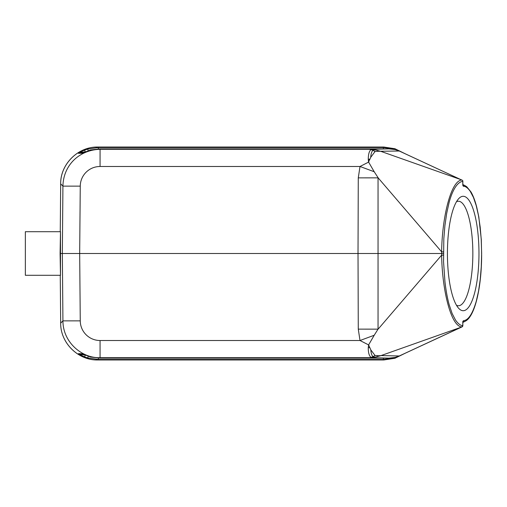 <?xml version="1.0" encoding="UTF-8"?>
<svg xmlns="http://www.w3.org/2000/svg" width="507" height="507" viewBox="0 0 507 507"><rect width="100%" height="100%" fill="white"/><g stroke="black" fill="none" stroke-linecap="round" stroke-linejoin="round"><path stroke-width="0.76" d="M82.273 153.146L90.468 150.015L82.083 153.234L78.458 153.329L83.249 152.943L80.943 152.943M82.204 152.943L79.967 152.683L78.541 153.266L79.631 152.588M358.278 177.868L358.018 253.5L79.675 253.5L80.258 186.132A19.811 19.811 180 0 1 100.069 166.486L360.008 166.486L358.278 177.868L378.045 177.856M378.349 178.096L374.204 171.74L360.008 166.486L368.608 162.101L369.489 159.217L369.895 159.223L369.527 160.098M460.705 179.573L461.909 180.061C451.224 180.042 442.085 216.527 441.635 251.846L378.349 178.103M378.254 151.244L376.802 150.256L381.049 151.422L460.711 179.554L399.25 151.016A1.483 0.38 114.9 0 0 399.25 151.016L395.168 149.559L399.313 151.023A1.483 0.38 114.9 0 0 399.269 151.01L378.235 151.289M376.809 150.23L372.29 149.521L375.022 151.53L378.247 151.263M375.009 151.561L370.718 157.328L369.895 159.223M374.21 171.74L368.608 162.101L368.925 161.448M462.777 180.65L462.79 184.333L463.385 186.303C465.496 186.189 467.784 187.869 470.262 191.348L473.449 197.445L476.225 205.633L478.494 215.633L480.192 227.149L481.232 239.481L481.644 253.506L481.27 266.809L480.218 279.611L478.545 291.1L476.314 301.044C472.644 313.789 468.335 320.342 463.385 320.697L462.79 322.667L462.79 325.564C460.597 325.659 458.17 323.815 455.501 320.037L452.117 313.472L449.164 304.694C447.37 298.198 445.964 290.524 444.943 281.664L443.555 261.796L443.821 238.74L444.912 225.64L446.686 213.358L449.063 202.673C452.662 189.092 457.916 181.69 462.79 181.436L462.777 180.65L462.143 180.181M463.195 196.285A57.215 15.768 90 0 0 458.677 198.687A57.215 15.768 90 0 0 447.428 253.5A57.215 15.768 90 0 0 458.677 308.313A57.215 15.768 90 0 0 463.195 310.715A57.215 15.768 90 0 0 478.969 253.5A57.215 15.768 90 0 0 463.195 196.285M465.141 185.708L466.795 186.791L470.99 191.976C473.189 195.772 475.103 200.823 476.726 207.122L478.83 217.034L481.308 239.602L481.637 255.122C481.587 287.412 474.901 316.761 465.153 321.267M404.973 153.646L394.902 148.754L383.85 147.036L97.826 147.036C78.091 146.586 60.396 164.122 60.675 183.864L62.925 186.132C63.381 164.623 79.897 149.819 100.069 149.305L99.638 148.868L90.468 150.015L99.638 148.868L388.964 148.868L395.162 149.565L388.964 148.868L369.457 149.305L372.284 149.54L371.048 149.647L369.457 149.305L100.069 149.305L100.069 166.486M396.341 149.882L393.476 148.938L383.355 147.537L383.85 147.036L394.966 148.741L405.061 153.691M465.122 185.708L462.897 185.049M462.72 185.087L463.385 186.303M399.364 151.067A1.483 0.38 114.9 0 0 399.313 151.023L461.18 179.763M370.718 157.328C370.947 153.868 371.694 151.511 372.962 150.262L371.048 149.635C369.229 150.991 368.304 154.204 368.266 159.28L368.494 161.619M368.259 159.242L369.489 159.217M374.996 151.587L372.975 150.23M80.258 186.132L62.925 186.132L62.342 253.5L79.675 253.5L80.258 320.868L62.925 320.868L60.675 323.136C60.396 342.878 78.084 360.414 97.826 359.964L98.32 359.463L87.705 357.917L88.18 356.332M90.468 356.985L82.083 353.766L90.468 356.985L99.638 358.132L100.069 357.695C82.413 358.386 62.944 342.669 62.925 320.868L62.342 253.5L60.479 253.5L60.479 231.705L60.099 253.5L60.479 275.295L60.479 253.5M60.289 231.705L25.35 231.705L25.35 275.295L60.479 275.295M80.258 320.868A19.811 19.811 -0 0 0 100.069 340.514L360.008 340.514L368.608 344.899L374.21 335.26L360.008 340.514L358.278 329.132L378.051 329.144L378.051 177.824M358.278 329.132L358.018 253.5L441.641 253.5L441.635 255.16C442.148 290.048 450.97 326.622 461.909 326.939L381.049 355.578M443.467 251.884L441.635 251.846L441.641 253.5L443.467 253.5M443.467 255.116L441.635 255.16L378.349 328.897M374.204 335.26L378.045 329.144M381.068 355.616L378.216 355.756L376.745 356.757L381.068 355.616M370.826 349.925C371.054 353.24 371.789 355.496 373.038 356.7L371.048 357.359C369.172 356.003 368.24 352.758 368.266 347.625L368.608 344.899L370.832 349.925L375.009 355.439L378.197 355.711M463.385 320.697L462.657 321.913M462.897 321.92L465.109 321.273M80.702 354.057L83.256 354.057L79.967 354.317L85.398 355.147L84.466 356.808L87.698 357.942M82.628 354.057L81.804 354.057M82.083 353.766L78.458 353.671L80.575 354.057M78.458 353.671L79.967 354.311M79.948 354.349L79.599 354.469M79.631 354.412L78.541 353.734M79.067 354.076L78.75 353.873M79.599 354.475L84.454 356.833M376.752 356.776L369.457 357.695L372.284 357.46L375.009 355.439M373.044 356.732L374.996 355.413M368.266 347.606L369.85 347.669M460.711 327.446L399.25 355.984A1.483 0.38 65.1 0 0 399.269 355.99L395.162 357.435L388.964 358.132L99.638 358.132M380.871 355.572L399.25 355.984A1.483 0.38 65.1 0 0 399.313 355.977L395.168 357.441L388.964 358.132L369.457 357.695L100.069 357.695L100.069 340.514M393.914 357.695L396.214 357.156M383.355 358.132L383.355 359.463L393.971 357.917M98.32 358.107L98.32 359.463L383.355 359.463L383.85 359.964L394.902 358.246L404.973 353.354M84.454 150.167L79.599 152.525M79.599 152.531L85.391 151.859L84.466 150.192L87.705 149.083L88.18 150.68M60.257 231.705L60.675 183.864C60.276 164.471 77.755 146.605 97.826 147.036L98.32 147.537L87.705 149.083M456.49 305.284A52.259 14.405 90 0 0 458.436 305.759A52.259 14.405 90 0 0 472.841 253.5A52.259 14.405 90 0 0 458.436 201.241A52.259 14.405 90 0 0 456.49 201.716M98.32 148.893L98.32 147.537L383.355 147.537L383.355 148.868M60.257 275.295L60.675 323.136C60.422 343.214 78.439 360.534 97.826 359.964L383.85 359.964L394.966 358.259L405.061 353.309M462.79 325.564L461.909 326.939A1.483 0.387 66.5 0 0 461.953 326.926A1.483 0.387 66.5 0 0 461.997 326.895M462.847 322.877L462.847 325.564A1.483 1.483 0 0 1 461.953 326.926L399.313 355.977A1.483 0.38 65.1 0 0 399.364 355.933M462.809 184.535L465.122 185.701M462.847 181.043L462.847 184.123M460.914 179.63L462.092 180.124M462.916 322.097L463.043 321.628L462.72 321.92M465.122 321.299L462.859 322.439M82.527 355.895L80.125 354.729M81.494 354.057L82.679 354.057M82.597 151.067L80.062 152.303"/></g></svg>
